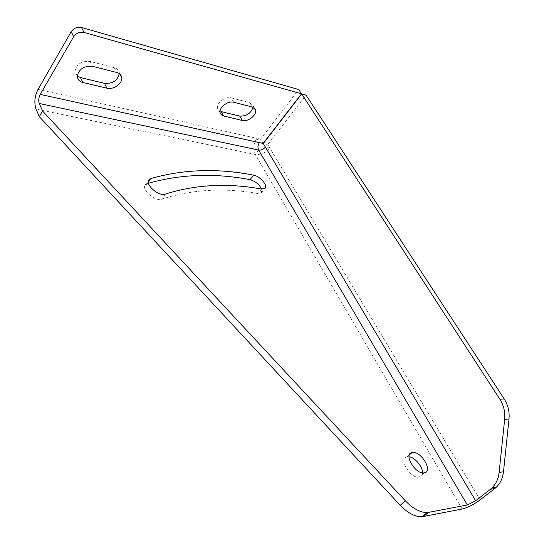 <?xml version="1.0" encoding="UTF-8"?>
<svg xmlns="http://www.w3.org/2000/svg" width="544" height="544" viewBox="0 0 544 544"><rect width="100%" height="100%" fill="white"/><g stroke="black" fill="none" stroke-linecap="round" stroke-linejoin="round"><path stroke-width="0.41" stroke-dasharray="2.72 2.04" d="M263.14 143.446L260.61 139.203L256.897 138.366C253.375 143.806 252.824 149.178 255.258 154.469C260.664 155.026 265.526 152.898 269.851 148.077L267.743 144.548L263.303 143.568M267.743 144.548L306.088 95.166M480.087 499.916L269.851 148.077L265.411 147.118M462.101 509.034L255.258 154.469L258.665 150.069M38.012 89.393L256.897 138.366L259.42 142.63M422.47 472.852C422.328 475.3 421.206 476.714 419.104 477.108L419.077 477.108C410.244 478.917 398.072 457.939 407.143 456.81L408.979 456.776M254.497 108.147L252.899 105.509L249.703 102.646L231.098 97.838L233.709 102.265M252.899 105.509L253.042 107.236M221.15 111.615L218.817 110.425L217.6 108.351C216.016 103.278 225.304 96.016 231.098 97.838M119.843 74.079L119.279 72.978C118.925 70.305 117.252 68.537 114.267 67.667L90.141 61.431L92.555 66.334M119.279 72.978L119.306 73.651M77.268 76.031L74.929 71.427C76.493 64.151 81.566 60.819 90.141 61.431M148.464 183.274L145.078 185.239C141.59 190.21 155.482 201.858 161.677 199.172C191.978 189.4 224.06 187.53 257.931 193.562L261.46 192.794L261.63 189.06M260.61 139.203L298.738 89.549M249.703 102.646L252.334 107.005M114.267 67.667L116.722 72.481M148.274 182.05L147.125 183.688M165.362 194.086L161.677 199.172M261.535 189.047L257.931 193.562M255.258 154.469L36.054 109.099M424.184 472.872L419.104 477.108M220.157 112.792L217.6 108.351M77.268 76.357L74.929 71.427M145.078 185.239L148.696 180.105M261.46 192.794L265.064 188.299M409.306 454.954L407.143 456.81"/><path stroke-width="0.82" d="M263.303 143.568L301.662 93.922L306.088 95.166L504.206 398.942C508.055 405.028 509.653 411.713 509.007 418.996L503.486 471.77C502.744 478.169 500.344 483.324 496.305 487.247L494.843 488.498L490.443 489.274L475.653 500.752L263.303 143.568M265.411 147.118C263.412 149.348 261.161 150.334 258.665 150.069C257.53 147.621 257.781 145.139 259.42 142.63L263.14 143.446L301.492 93.792L298.738 89.549L81.552 27.492C77.234 26.697 73.787 28.098 71.223 31.708L38.012 89.393C34.626 96.247 33.973 102.809 36.054 109.099L39.304 116.654L42.588 111.071L405.47 500.949C413.073 508.776 420.342 512.638 427.271 512.53L421.954 516.78C415.018 516.916 407.769 513.08 400.2 505.288L405.47 500.949M71.223 31.708L73.658 36.693L40.215 94.404C38.638 97.573 38.338 100.613 39.304 103.516L42.588 111.071M421.954 516.78L462.101 509.034C467.718 507.606 473.715 504.567 480.087 499.916L494.843 488.498M423.375 516.596L428.692 512.353L467.33 504.968L475.653 500.752M39.304 116.654L400.2 505.288M428.692 512.353L427.271 512.53M73.658 36.693C76.242 33.082 79.696 31.668 84.028 32.456L301.492 93.792M150.736 178.561L148.696 180.105C145.234 185.035 159.181 196.738 165.362 194.086C195.616 184.525 227.671 182.845 261.535 189.047L265.064 188.299C268.117 185.497 259.842 176.052 253.572 175.148C217.722 168.103 183.444 169.238 150.736 178.561L148.274 182.05M412.474 452.486C421.321 450.908 433.548 471.913 424.184 472.872L424.157 472.872C415.344 474.64 403.05 453.628 412.107 452.54L412.474 452.486M504.206 398.942L499.861 399.187C503.717 405.314 505.315 412.039 504.662 419.363L499.113 472.45C498.365 478.883 495.965 484.072 491.905 488.016L490.443 489.274M499.861 399.187L301.662 93.922M82.797 82.443C79.349 81.498 77.506 79.472 77.268 76.357C78.86 69.088 83.953 65.742 92.555 66.334L116.722 72.481C119.714 73.345 121.38 75.106 121.727 77.772C122.577 83.62 113.431 90.018 106.889 88.189L82.797 82.443L80.451 77.534L104.502 83.361L106.889 88.189M255.524 109.854L252.334 107.005L233.709 102.265C227.916 100.456 218.586 107.739 220.157 112.792L221.116 114.614L222.938 115.811L242.318 120.482C248.057 122.162 257.292 114.764 255.524 109.854L254.497 108.147M408.979 456.776C414.882 457.28 422.94 466.854 422.47 472.852M253.042 107.236C250.961 113.37 246.534 116.334 239.748 116.117L242.318 120.482M223.7 116.042L221.15 111.615L239.748 116.117M119.306 73.651C117.579 80.628 112.642 83.864 104.502 83.361M80.451 77.534L77.268 76.031M261.63 189.06C259.148 184.3 255.286 181.166 250.029 179.663C214.69 172.917 180.832 174.121 148.464 183.274M81.552 27.492L84.028 32.456M467.33 504.968L258.665 150.069L39.304 103.516M259.42 142.63L40.215 94.404M253.572 175.148L250.029 179.663M503.486 471.77L499.113 472.45M509.007 418.996L504.662 419.363M121.727 77.772L119.843 74.079M412.107 452.54L409.306 454.954M491.905 488.016L496.305 487.247"/></g></svg>
